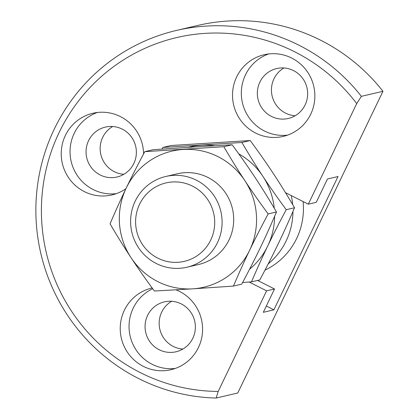 <?xml version="1.0" encoding="UTF-8"?>
<svg xmlns="http://www.w3.org/2000/svg" width="419" height="419" viewBox="0 0 419 419"><rect width="100%" height="100%" fill="white"/><g stroke="black" fill="none" stroke-linecap="round" stroke-linejoin="round"><path stroke-width="0.63" d="M285.501 192.672L308.305 204.179L356.716 103.593L361.372 96.349A186.366 182.815 -103.2 0 0 299.066 45.268A186.366 182.815 -103.2 0 0 176.436 30.446A186.366 182.815 -103.2 0 0 36.966 189.933A186.366 182.815 -103.2 0 0 138.663 378.567A186.366 182.815 -103.2 0 0 216.178 398.05L218.189 391.425L266.599 290.838L249.148 282.029M356.716 103.593A179.379 175.964 -103.2 0 0 294.74 51.825A179.379 175.964 -103.2 0 0 59.22 132.315A179.379 175.964 -103.2 0 0 140.349 372.627A179.379 175.964 -103.2 0 0 218.189 391.425M361.372 96.349L382.966 91.3L237.767 393.001L216.178 398.05M382.966 91.3A186.366 182.815 -103.2 0 0 320.661 40.219A186.366 182.815 -103.2 0 0 198.025 25.397L176.436 30.446M283.962 67.967A25.627 25.14 -103.2 0 0 271.449 90.923A25.627 25.14 -103.2 0 0 285.569 113.125A25.627 25.14 -103.2 0 0 295.133 115.754M271.47 116.424A25.627 25.14 -103.2 0 0 288.335 118.462A25.627 25.14 -103.2 0 0 307.509 96.532A25.627 25.14 -103.2 0 0 293.525 70.596A25.627 25.14 -103.2 0 0 276.666 68.559A25.627 25.14 -103.2 0 0 257.486 90.488A25.627 25.14 -103.2 0 0 271.47 116.424M112.674 126.507A25.627 25.14 -103.2 0 0 100.162 149.463A25.627 25.14 -103.2 0 0 114.282 171.67A25.627 25.14 -103.2 0 0 123.851 174.299M100.183 174.964A25.627 25.14 -103.2 0 0 117.048 177.001A25.627 25.14 -103.2 0 0 136.222 155.072A25.627 25.14 -103.2 0 0 122.238 129.136A25.627 25.14 -103.2 0 0 105.379 127.098A25.627 25.14 -103.2 0 0 86.199 149.028A25.627 25.14 -103.2 0 0 100.183 174.964M171.675 301.277A25.627 25.14 -103.2 0 0 159.168 324.233A25.627 25.14 -103.2 0 0 173.283 346.434A25.627 25.14 -103.2 0 0 182.852 349.064M159.189 349.734A25.627 25.14 -103.2 0 0 176.048 351.771A25.627 25.14 -103.2 0 0 195.228 329.842A25.627 25.14 -103.2 0 0 181.244 303.906A25.627 25.14 -103.2 0 0 164.379 301.869A25.627 25.14 -103.2 0 0 145.204 323.798A25.627 25.14 -103.2 0 0 159.189 349.734M255.642 133.064A41.931 41.135 76.8 0 1 232.76 90.624A41.931 41.135 76.8 0 1 264.138 54.737A41.931 41.135 76.8 0 1 291.734 58.073A41.931 41.135 76.8 0 1 314.611 100.518A41.931 41.135 76.8 0 1 283.234 136.4A41.931 41.135 76.8 0 1 255.642 133.064M268.605 53.957A41.931 41.135 -103.2 0 0 241.386 90.86A41.931 41.135 -103.2 0 0 264.452 131.006A41.931 41.135 -103.2 0 0 287.581 135.122M176.011 289.843A41.931 41.135 76.8 0 1 179.447 291.383A41.931 41.135 76.8 0 1 202.33 333.828A41.931 41.135 76.8 0 1 170.947 369.71A41.931 41.135 76.8 0 1 143.356 366.374A41.931 41.135 76.8 0 1 120.473 323.934A41.931 41.135 76.8 0 1 151.856 288.047A41.931 41.135 76.8 0 1 152.149 287.979M152.71 288.749A41.931 41.135 -103.2 0 0 129.042 326.155A41.931 41.135 -103.2 0 0 152.17 364.315A41.931 41.135 -103.2 0 0 175.299 368.432M125.925 188.691A41.931 41.135 76.8 0 1 111.946 194.94A41.931 41.135 76.8 0 1 84.355 191.603A41.931 41.135 76.8 0 1 61.473 149.164A41.931 41.135 76.8 0 1 92.85 113.277A41.931 41.135 76.8 0 1 120.447 116.613A41.931 41.135 76.8 0 1 143.57 153.951M97.318 112.496A41.931 41.135 -103.2 0 0 70.099 149.4A41.931 41.135 -103.2 0 0 93.165 189.545A41.931 41.135 -103.2 0 0 116.293 193.662M257.596 280.437L274.529 288.984L266.599 290.838M308.305 204.179L316.235 202.325L327.464 178.997L338.039 176.519L273.879 309.84L263.305 312.312L274.529 288.984M266.327 306.032L273.879 309.84M196.401 180.196A46.593 45.702 -103.2 0 0 165.746 176.488A46.593 45.702 -103.2 0 0 130.875 216.361A46.593 45.702 -103.2 0 0 156.303 263.52A46.593 45.702 -103.2 0 0 186.963 267.222A46.593 45.702 -103.2 0 0 221.829 227.355A46.593 45.702 -103.2 0 0 196.401 180.196M192.494 186.12A40.276 39.512 -103.2 0 0 139.606 204.194A40.276 39.512 -103.2 0 0 157.827 258.151A40.276 39.512 -103.2 0 0 210.71 240.077A40.276 39.512 -103.2 0 0 192.494 186.12M162.86 147.436L171.162 145.493L250.211 140.543L241.91 142.486L162.86 147.436L161.98 149.085M214.57 145.728A69.889 68.559 -103.2 0 0 201.204 145.236A69.889 68.559 -103.2 0 0 188.304 147.315M250.211 140.543C258.937 152.385 266.714 163.494 273.549 173.875C280.405 184.255 287.397 195.547 294.531 207.761C289.115 220.483 283.721 232.414 278.347 243.565C272.994 254.705 266.809 266.824 259.801 279.918L251.5 281.861C256.92 269.139 262.315 257.203 267.683 246.058C273.041 234.912 279.222 222.793 286.229 209.699C277.509 197.862 269.726 186.754 262.891 176.368C256.035 165.992 249.043 154.695 241.91 142.486M294.531 207.761L286.229 209.699M242.622 282.49L251.5 281.861M249.572 269.239A69.889 68.559 -103.2 0 0 267.683 246.058A69.889 68.559 -103.2 0 0 274.623 216.283M274.251 208.212A69.889 68.559 -103.2 0 0 262.891 176.368A69.889 68.559 -103.2 0 0 238.762 153.862M264.965 270.155A68.721 67.412 -103.2 0 0 303.099 201.549M268.239 263.85A68.721 67.412 -103.2 0 0 292.954 211.438M292.666 204.587A68.721 67.412 -103.2 0 0 291.242 195.568M186.963 267.222L198.543 264.515A46.593 45.702 -103.2 0 0 233.409 224.647A46.593 45.702 -103.2 0 0 207.986 177.483A46.593 45.702 -103.2 0 0 177.326 173.78L165.746 176.488M131.047 257.701A69.889 68.559 -103.2 0 0 157.858 281.641A69.889 68.559 -103.2 0 0 192.73 288.838L233.435 286.088C238.851 273.361 244.246 261.43 249.619 250.279C254.977 239.139 261.157 227.019 268.165 213.926C259.44 202.089 251.662 190.975 244.827 180.594C237.971 170.214 230.979 158.921 223.846 146.713L144.796 151.657C137.788 164.751 131.608 176.87 126.25 188.016C120.882 199.161 115.487 211.097 110.066 223.819C117.2 236.028 124.192 247.325 131.047 257.701C137.882 268.087 145.665 279.195 154.386 291.032L192.73 288.838A69.889 68.559 -103.2 0 0 249.619 250.279A69.889 68.559 -103.2 0 0 244.827 180.594A69.889 68.559 -103.2 0 0 218.011 156.654A69.889 68.559 -103.2 0 0 183.14 149.463A69.889 68.559 -103.2 0 0 126.25 188.016A69.889 68.559 -103.2 0 0 131.047 257.701M144.796 151.657L153.097 149.719L193.803 146.969L232.147 144.77L223.846 146.713M232.147 144.77C240.873 156.606 248.65 167.715 255.485 178.101C262.341 188.482 269.333 199.774 276.467 211.983C271.051 224.704 265.656 236.641 260.283 247.786C254.925 258.932 248.745 271.051 241.737 284.145L233.435 286.088M276.467 211.983L268.165 213.926"/></g></svg>

